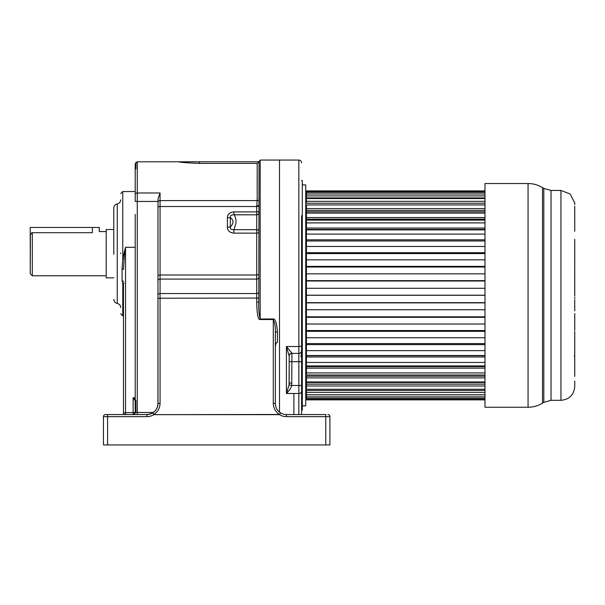 <?xml version="1.0" encoding="UTF-8"?>
<svg xmlns="http://www.w3.org/2000/svg" width="605" height="605" viewBox="0 0 605 605"><rect width="100%" height="100%" fill="white"/><g stroke="black" fill="none" stroke-linecap="round" stroke-linejoin="round"><path stroke-width="0.91" d="M279.51 412.134L279.51 160.053L279.51 412.134M327.842 414.561A2.072 2.072 139.9 0 1 329.914 416.633L325.77 416.633L325.77 414.561L286.415 414.561L286.415 416.633A13.121 13.121 0 0 1 279.48 414.652L153.867 414.652L152.778 412.89L153.867 414.47C157.852 411.816 159.917 408.103 160.06 403.331L157.988 403.512C157.86 407.543 156.12 410.666 152.778 412.89A11.049 11.049 0 0 1 146.939 414.561L133.13 414.561L133.13 397.735L135.202 399.542M329.914 416.633L329.914 444.94L103.44 444.94L103.44 416.633A2.072 2.072 177.4 0 1 105.512 414.561L107.584 414.561L107.584 416.633L146.939 416.633A13.121 13.121 0 0 0 153.867 414.652L279.48 414.47C275.494 411.816 273.43 408.103 273.294 403.331L275.366 403.512L275.366 332.523A2.072 0.56 0 0 1 277.438 331.963C276.666 322.949 275.283 318.631 273.294 318.994L260.173 318.994C258.925 314.01 258.471 308.368 258.796 302.069L258.796 298.053L160.06 298.235L160.06 403.331M275.366 332.523L275.366 332.523C275.608 327.539 274.92 323.214 273.294 319.538L273.294 318.994M277.438 331.963L277.438 342.37C276.311 342.37 275.623 343.927 275.366 347.043M116.024 444.947L164.197 444.94L107.584 444.94L107.584 416.633L103.44 416.633A2.072 2.072 0 0 1 105.512 414.561L146.939 414.561C153.647 413.888 157.33 410.205 157.988 403.512L157.988 302.197M259.28 444.94L164.197 444.94M273.294 403.331L273.294 319.538L260.173 319.538C258.123 320.181 256.974 314.418 256.724 302.25L258.796 302.069L259.038 161.785L199.416 161.785L199.416 163.395L257.185 163.395L258.978 162.095M258.796 161.785L260.173 160.053L260.173 319.538M160.06 192.98L160.06 206.524L157.988 206.887L157.988 198.977L160.06 192.98L137.275 192.98L137.275 161.785L178.702 161.785C179.889 162.314 186.794 162.851 199.416 163.395C186.847 162.858 179.942 162.321 178.702 161.785L199.416 161.785L178.959 161.822M258.796 206.169L256.724 206.524L257.185 200.603L257.185 163.395L199.416 163.395M258.796 212.983L258.796 211.523L256.724 211.886L256.724 206.524L160.06 206.524L160.06 274.995L256.724 274.995L256.724 233.144L233.938 233.144C229.673 232.683 227.488 230.709 227.389 227.23L227.389 217.8C227.488 214.321 229.673 212.347 233.938 211.886L256.724 211.886L256.724 214.805A2.072 1.815 -0 0 0 258.796 212.983M280.576 412.89A11.049 11.049 0 0 0 286.415 414.561A11.049 11.049 0 0 1 280.576 412.89L279.48 414.652L280.576 412.89C277.226 410.666 275.494 407.543 275.366 403.512L275.366 403.512M135.202 247.301L125.537 247.301L125.537 412.701L137.275 412.489L137.282 414.561L133.138 414.561A2.072 2.072 0 0 0 135.202 412.489L135.202 214.42M135.202 168.273L135.202 198.569M135.202 191.823L135.202 171.722M133.728 414.47A2.072 2.072 -90 0 0 135.202 412.489L135.202 400.888L133.13 397.735L135.202 397.735M135.202 189.312L135.202 163.849L135.202 201.45L137.275 201.45L137.275 412.489L153.375 412.489M123.821 253.956L122.77 258.562L122.081 268.93L122.081 280.811L122.77 283.556L123.465 284.032L123.465 315.825L122.77 315.825L120.697 313.753M124.713 253.873L125.537 247.301L123.889 253.684L124.713 253.873L124.154 258.887L122.77 258.562L122.77 191.543L120.697 193.608M123.465 285.787L123.465 412.912L125.537 412.701L125.537 413.865L123.987 414.561M123.465 414.561L123.465 315.825M123.465 406.273L123.465 408.05M120.697 253.684L120.697 253.019M122.77 315.825L122.77 283.556L124.154 283.011M122.081 280.811A2.072 0.907 180 0 1 123.465 281.665M124.154 258.887L123.465 269.406A2.072 0.507 0 0 0 122.081 268.93M125.537 412.701L125.537 414.561M113.793 254.319L113.793 207.991L113.793 254.319M99.296 227.442L99.296 231.586L106.2 231.586L106.2 229.514L106.2 277.846L106.2 275.774L32.322 275.774L32.322 232.691L92.391 232.691C101.3 231.481 101.3 231.481 92.391 232.691C101.3 231.481 101.3 231.481 92.391 232.691L92.391 227.442L99.296 227.442L30.25 227.442L30.25 234.884L32.322 232.691L31.619 232.827M30.25 234.884L30.25 273.702L30.401 234.059M157.988 206.887L157.92 404.715M157.988 295.134A2.072 1.588 0 0 1 160.06 293.546L160.06 298.235L157.988 298.416L157.988 296.102M157.988 224.334L157.988 201.45L137.275 201.45L137.275 192.98A2.072 1.588 180 0 0 135.202 194.568M258.796 232.781L256.724 233.144L256.724 229.681L233.938 229.681L235.927 223.29C236.245 219.592 235.579 216.764 233.938 214.805C231.322 214.775 230.119 215.705 230.316 217.588C233.878 220.107 233.878 223.253 230.316 227.019C230.127 228.985 231.337 229.877 233.938 229.681L233.938 233.144M227.389 217.8A4.144 0.718 0 0 0 230.316 217.588L230.316 227.019A4.144 0.718 0 0 1 227.389 227.23M258.796 231.049A2.072 1.369 180 0 0 256.724 229.681L256.724 214.805L233.938 214.805L233.938 211.886M300.927 356.867L301.6 351.732L301.6 215.698M301.6 349.312L301.6 414.561L301.6 361.669L298.84 361.669L298.84 353.388A2.76 2.76 0 0 0 301.6 350.62A2.76 2.76 0 0 1 298.84 353.388L291.935 353.388A2.76 2.76 0 0 0 289.175 356.148A2.76 2.76 0 0 1 291.935 353.388L291.701 385.476C291.073 387.979 289.311 390.648 286.415 393.484L286.415 346.514L289.175 356.148M301.6 414.561L301.6 410.137L302.296 410.137L302.296 334.996L301.6 334.996M301.6 384.236L301.6 375.955M302.296 345.447L301.6 345.447A2.76 1.044 180 0 1 298.84 346.514L298.84 160.053L260.173 160.053M302.296 334.996L302.296 180.494L301.6 180.494M302.296 230.86L301.6 230.86M302.296 221.793L301.6 221.793M302.296 405.857L305.744 405.857L305.744 184.911L302.296 184.911M484.991 355.506L306.433 355.506L306.433 295.263L484.991 295.263M306.433 295.263L306.433 281.007L484.991 281.007M306.433 281.007L306.433 267.024L484.991 267.024M306.433 267.024L306.433 253.601L484.991 253.601M306.433 253.601L306.433 240.987L484.991 240.987M306.433 240.987L306.433 229.431L306.433 229.892L484.991 229.892M484.991 229.431L306.433 229.431L306.433 219.161L306.433 220.114L484.991 220.114M484.991 219.161L306.433 219.161L306.433 210.374L306.433 211.81L484.991 211.81M484.991 204.944L306.433 204.944L306.433 210.374L484.991 210.374M484.991 198.531L306.433 198.531L306.433 203.242L484.991 203.242M484.991 394.831L306.433 394.831L306.433 399.86L484.991 399.86M484.991 390.429L306.433 390.429L306.433 394.755L484.991 394.755M484.991 382.519L306.433 382.519L306.433 384.175L306.433 381.944L484.991 381.944M484.991 375.002L306.433 375.002L306.433 372.945L484.991 372.945M484.991 365.942L306.433 365.942L306.433 362.433L484.991 362.433M289.054 384.939L286.415 393.484L298.84 393.484L298.84 361.669L289.175 361.669L289.054 384.939L291.701 385.476L301.6 385.476M291.935 383.071L289.175 383.071L289.175 355.838A2.76 2.7 180 0 1 291.935 353.138L291.935 353.388M298.84 353.388L298.84 346.514L286.415 346.514L291.935 353.138M484.991 197.903L306.433 197.903L306.433 190.9L484.991 190.9M484.991 355.71L306.433 355.71L306.433 362.433M484.991 366.645L306.433 366.645L306.433 372.945M484.991 376.197L306.433 376.197L306.433 381.944M484.991 384.175L306.433 384.175L306.433 389.265L484.991 389.265M306.433 399.376L484.991 399.376M306.433 398.309L484.991 398.309M306.433 396.872L484.991 396.872M306.433 392.388L484.991 392.388M306.433 386.02L484.991 386.02M306.433 377.891L484.991 377.891M306.433 368.15L484.991 368.15M306.433 356.995L484.991 356.995M306.433 350.62L484.991 350.62M306.433 344.638L484.991 344.638M306.433 343.595L484.991 343.595M306.433 337.726L484.991 337.726M306.433 331.328L484.991 331.328M306.433 330.542L484.991 330.542M306.433 324.015L484.991 324.015M306.433 317.315L484.991 317.315M306.433 316.808L484.991 316.808M306.433 309.737L484.991 309.737M306.433 302.871L484.991 302.871M306.433 302.659L484.991 302.659M306.433 295.187L484.991 295.187M306.433 288.29L484.991 288.29M306.433 280.644L484.991 280.644M306.433 273.838L484.991 273.838M306.433 266.382L484.991 266.382M306.433 259.817L484.991 259.817M306.433 252.686L484.991 252.686M306.433 246.477L484.991 246.477M306.433 239.822L484.991 239.822M306.433 234.097L484.991 234.097M306.433 228.04L484.991 228.04M306.433 222.905L484.991 222.905M306.433 217.566L484.991 217.566M306.433 213.126L484.991 213.126M306.433 208.604L484.991 208.604M306.433 201.336L484.991 201.336M306.433 195.899L484.991 195.899M306.433 193.993L484.991 193.993M306.433 192.398L484.991 192.398M306.433 191.437L484.991 191.437M528.059 183.527L484.991 183.527L484.991 407.241L528.059 407.241L528.059 183.527C533.247 183.557 538.057 184.918 542.496 187.603L542.496 403.164C538.057 405.857 533.247 407.21 528.059 407.241M574.742 239.346L574.735 296.019M574.75 206.154L574.75 231.276M574.75 260.46L574.75 251.824M574.75 313.632L574.75 319.311L574.75 313.632M574.75 376.386L574.742 331.449M574.75 386.247L574.75 381.059M574.75 350.265L574.697 352.405M574.75 297.297L574.75 298.56M574.75 292.404L574.75 293.879M574.75 203.635L574.75 204.256M574.75 214.382L574.689 209.33L574.75 214.382M574.75 228.304L574.75 219.547M574.75 204.52L574.75 202.834M574.75 291.005L574.712 295.384M574.75 279.858L574.75 271.463M574.75 371.22L574.75 362.463M574.75 359.499L574.742 351.429M574.75 319.311L574.75 330.315M574.75 299.762L574.75 310.909M574.553 354.961L574.508 356.821M574.576 358.432L574.689 359.219M258.978 199.869A2.072 1.467 0 0 1 257.185 200.603L160.06 200.603A2.072 1.467 0 0 0 157.988 202.078M258.796 205.276A2.072 0.499 0 0 1 256.724 205.776M256.724 302.25L256.724 293.546A2.072 1.588 180 0 0 258.796 291.958M325.77 444.94L325.77 416.633L286.415 416.633M146.939 416.633L146.939 414.561L148.323 414.47M120.697 307.537C120.539 305.336 119.389 303.975 117.249 303.453L117.249 203.908C115.109 204.437 113.959 205.798 113.793 207.991M32.322 232.691L32.322 275.774L30.25 273.702M157.988 275.358L160.06 274.995L160.06 293.546L256.724 293.546L256.724 274.995L258.796 274.64M258.796 277.498A2.072 1.588 0 0 1 256.724 279.087L160.06 279.087A2.072 1.588 180 0 0 157.988 280.675M298.84 414.561L298.84 393.484A2.76 2.004 180 0 0 301.6 391.48M574.75 386.512C573.933 394.899 569.328 399.504 560.941 400.321L560.941 190.446L551.026 190.446L551.026 400.321L543.812 402.363L543.812 188.412L542.496 187.603M150.29 414.039L152.195 413.23M152.286 413.177L155.281 410.75M156.355 409.283L156.929 408.224M157.542 406.62L157.64 406.242M135.202 412.489C133.917 414.448 133.229 415.136 133.138 414.561M135.202 191.543L122.77 191.543M117.249 303.453C115.109 302.931 113.959 301.57 113.793 299.369M117.249 203.908C119.389 203.386 120.539 202.025 120.697 199.824M113.793 229.514L106.2 229.514M113.793 277.846L106.2 277.846M137.275 161.785L135.202 163.849M135.891 403.512L135.891 400.215L135.891 403.512M135.891 412.489L135.891 400.215M135.891 168.961L135.891 162.306M298.84 160.053C300.519 160.219 301.441 161.142 301.6 162.813M306.433 194.855L305.744 194.855M306.433 395.92L305.744 395.92M293.901 393.484L293.871 414.561L293.901 393.484M289.175 355.831L289.175 384.962M543.812 402.363L542.496 403.164M560.941 190.446L570.19 194.001L574.674 202.834M560.941 400.321L551.026 400.321M551.026 190.446L543.812 188.412"/></g></svg>
